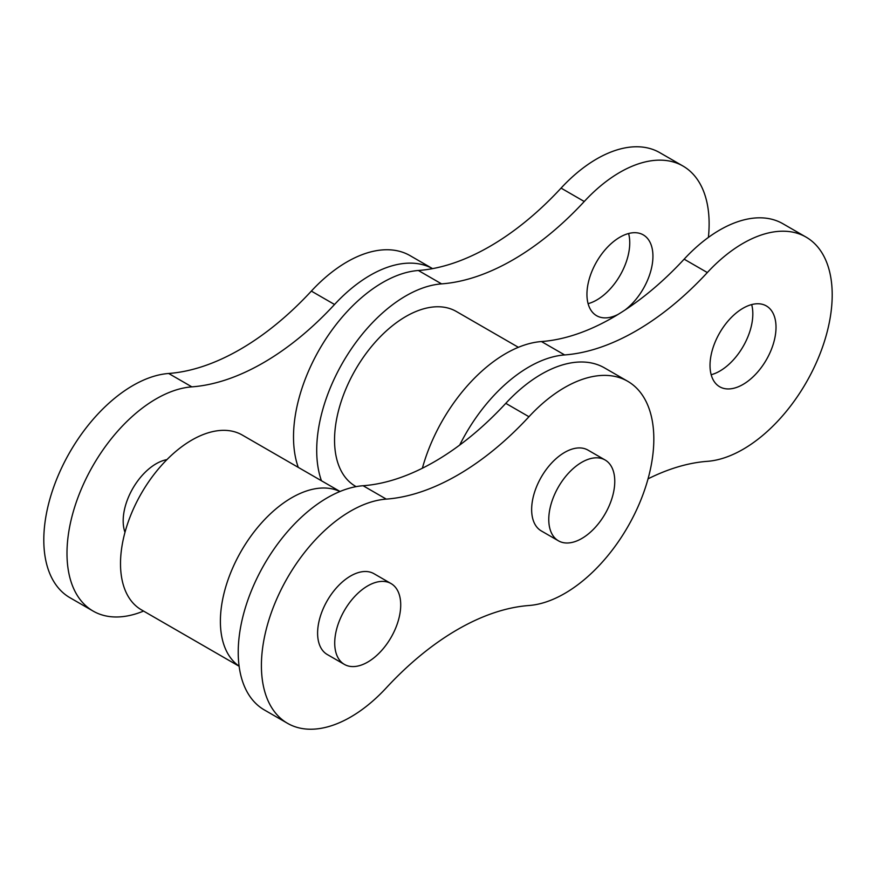 <?xml version="1.0" encoding="UTF-8"?>
<svg xmlns="http://www.w3.org/2000/svg" width="876" height="876" viewBox="0 0 876 876"><rect width="100%" height="100%" fill="white"/><g stroke="black" fill="none" stroke-linecap="round" stroke-linejoin="round"><path stroke-width="1.31" d="M287.536 723.324L264.344 709.943A126.122 72.817 -60 0 1 238.228 652.204A126.122 72.817 -60 0 1 363.091 485.731A252.255 145.635 120 0 0 505.78 403.343A126.122 72.817 -60 0 1 604.517 367.898L627.709 381.29A126.122 72.817 120 0 0 528.962 416.735A252.255 145.635 -60 0 1 386.283 499.112A126.122 72.817 120 0 0 261.409 665.585A126.122 72.817 120 0 0 287.536 723.324A126.122 72.817 120 0 0 386.272 687.879A252.255 145.635 -60 0 1 528.962 605.513M528.962 605.502A126.122 72.817 120 0 0 653.825 439.029A126.122 72.817 120 0 0 627.709 381.29M344.388 664.402L327.263 654.514A46.669 26.948 -60 0 1 317.605 633.151A46.669 26.948 -60 0 1 337.972 586.186A46.669 26.948 -60 0 1 373.932 573.681L391.057 583.569A46.669 26.948 120 0 0 355.098 596.074A46.669 26.948 120 0 0 334.72 643.039A46.669 26.948 120 0 0 344.388 664.402A46.669 26.948 120 0 0 380.348 651.897A46.669 26.948 120 0 0 400.715 604.933A46.669 26.948 120 0 0 391.057 583.569M558.439 540.82L541.313 530.933A46.669 26.948 -60 0 1 531.644 509.569A46.669 26.948 -60 0 1 552.011 462.605A46.669 26.948 -60 0 1 587.982 450.111L605.097 459.988A46.669 26.948 120 0 0 569.137 472.493A46.669 26.948 120 0 0 548.77 519.457A46.669 26.948 120 0 0 558.439 540.82A46.669 26.948 120 0 0 594.399 528.316A46.669 26.948 120 0 0 614.766 481.351A46.669 26.948 120 0 0 605.097 459.988M356.105 486.64L355.448 486.246A100.904 58.254 -60 0 1 334.544 440.059A100.904 58.254 -60 0 1 378.585 338.519A100.904 58.254 -60 0 1 456.341 311.484L518.395 347.312M339.91 491.524A100.904 58.254 120 0 0 262.986 521.319A100.904 58.254 120 0 0 220.391 621.303A100.904 58.254 120 0 0 239.104 666.121M239.126 666.253L141.397 609.827A100.904 58.254 -60 0 1 120.505 563.64A100.904 58.254 -60 0 1 164.546 462.09A100.904 58.254 -60 0 1 242.302 435.065L340.019 491.48M166.955 459.615A46.669 26.948 120 0 0 123.177 520.902A46.669 26.948 120 0 0 124.983 532.301M191.855 386.863L168.663 373.472A252.255 145.635 120 0 0 311.352 291.095A126.122 72.817 -60 0 1 410.099 255.65L432.58 268.636A126.122 72.817 120 0 0 334.544 304.487A252.255 145.635 -60 0 1 191.855 386.863A126.122 72.817 120 0 0 66.992 553.336A126.122 72.817 120 0 0 93.108 611.076A126.122 72.817 120 0 0 143.565 611.076M93.108 611.076L69.927 597.695A126.122 72.817 -60 0 1 43.8 539.955A126.122 72.817 -60 0 1 168.663 373.483M422.374 468.211A126.122 72.817 -60 0 1 541.456 341.552A252.255 145.635 120 0 0 684.145 259.165A126.122 72.817 -60 0 1 782.892 223.73L806.073 237.111A126.122 72.817 120 0 0 707.337 272.556A252.255 145.635 -60 0 1 564.648 354.933A126.122 72.817 120 0 0 459.692 445.063M648.043 478.844A252.255 145.635 -60 0 1 707.337 461.334A126.122 72.817 120 0 0 832.2 294.851A126.122 72.817 120 0 0 806.073 237.111M710.02 365.401A46.669 26.948 -60 0 1 730.387 318.437A46.669 26.948 -60 0 1 766.347 305.932A46.669 26.948 -60 0 1 776.016 327.295A46.669 26.948 -60 0 1 755.638 374.26A46.669 26.948 -60 0 1 719.678 386.765A46.669 26.948 -60 0 1 710.02 365.401M711.17 374.731A46.669 26.948 120 0 0 752.823 313.904A46.669 26.948 120 0 0 751.674 304.574M418.389 270.487A252.255 145.635 120 0 0 561.067 188.11A126.122 72.817 -60 0 1 659.814 152.676L683.006 166.057A126.122 72.817 120 0 0 584.259 201.502A252.255 145.635 -60 0 1 441.57 283.879A126.122 72.817 120 0 0 316.707 450.363A126.122 72.817 120 0 0 321.448 480.76M708.388 237.429A126.122 72.817 120 0 0 709.122 223.796A126.122 72.817 120 0 0 683.006 166.057M298.267 467.368A126.122 72.817 -60 0 1 293.515 436.971A126.122 72.817 -60 0 1 418.378 270.498L441.57 283.879M618.182 314.353A46.669 26.948 -60 0 1 596.6 315.699A46.669 26.948 -60 0 1 586.942 294.336A46.669 26.948 -60 0 1 607.309 247.371A46.669 26.948 -60 0 1 643.269 234.877A46.669 26.948 -60 0 1 652.938 256.241A46.669 26.948 -60 0 1 624.917 310.082M588.092 303.665A46.669 26.948 120 0 0 629.745 242.849A46.669 26.948 120 0 0 628.596 233.52M505.78 403.343L528.962 416.735M386.272 499.112L363.091 485.731M311.352 291.095L334.544 304.487M684.145 259.176L707.337 272.556M564.648 354.944L541.456 341.552M561.067 188.11L584.259 201.502"/></g></svg>
